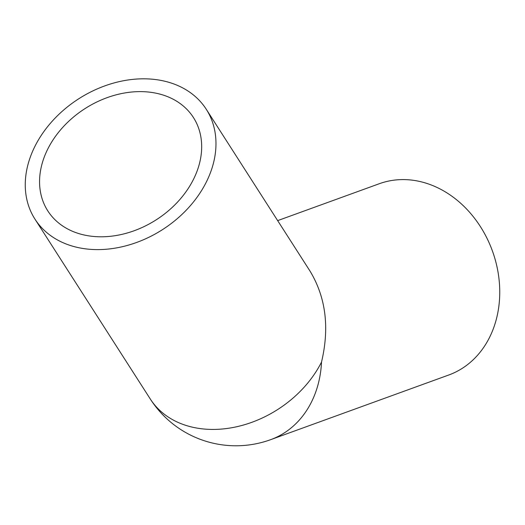 <?xml version="1.0" encoding="UTF-8"?>
<svg xmlns="http://www.w3.org/2000/svg" width="525" height="525" viewBox="0 0 525 525"><rect width="100%" height="100%" fill="white"/><g stroke="black" fill="none" stroke-linecap="round" stroke-linejoin="round"><path stroke-width="0.79" d="M277.659 220.625L379.28 183.73A101.752 83.396 70 0 1 418.635 181.23A101.752 83.396 70 0 1 498.337 274.011A101.752 83.396 70 0 1 448.731 375.014L270.637 439.674A101.752 83.396 70 0 0 321.523 362.073A101.752 77.68 147.3 0 1 193.896 427.501A101.752 77.68 147.3 0 1 150.255 398.954L34.958 219.128A101.752 77.68 147.3 0 1 53.222 120.12A101.752 77.68 147.3 0 1 162.638 80.745A101.752 77.68 147.3 0 1 206.279 109.292A101.752 77.68 147.3 0 1 188.016 208.3A101.752 77.68 147.3 0 1 78.599 247.675A101.752 77.68 147.3 0 1 34.958 219.128M84.899 235.154A86.487 66.025 147.3 0 1 47.808 210.893A86.487 66.025 147.3 0 1 63.328 126.735A86.487 66.025 147.3 0 1 156.338 93.26A86.487 66.025 147.3 0 1 193.43 117.528A86.487 66.025 147.3 0 1 177.909 201.685A86.487 66.025 147.3 0 1 84.899 235.154M206.279 109.292L309.96 270.998C325.828 297.216 329.687 327.58 321.523 362.073M150.255 398.954A101.752 101.752 0 0 0 270.637 439.674"/></g></svg>
